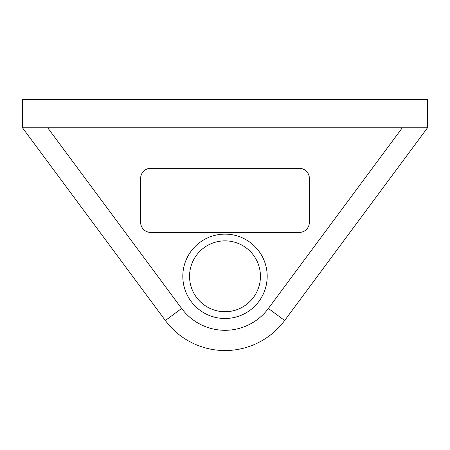 <?xml version="1.0" encoding="UTF-8"?>
<svg xmlns="http://www.w3.org/2000/svg" width="450" height="450" viewBox="0 0 450 450"><rect width="100%" height="100%" fill="white"/><g stroke="black" fill="none" stroke-linecap="round" stroke-linejoin="round"><path stroke-width="0.67" d="M218.25 241.509A35.438 35.438 0 0 0 218.25 311.091A35.438 35.438 0 0 0 260.438 276.3A35.438 35.438 0 0 0 218.25 241.509M140.625 222.3A10.125 10.125 0 0 0 150.75 232.425L299.25 232.425A10.125 10.125 0 0 0 309.375 222.3L309.375 178.425A10.125 10.125 0 0 0 299.25 168.3L150.75 168.3A10.125 10.125 0 0 0 140.625 178.425L140.625 222.3M22.5 127.8L427.5 127.8L284.648 320.512A74.25 74.25 0 0 1 165.352 320.512L22.5 127.8L22.5 99.45L427.5 99.45L427.5 127.8M47.706 127.8L181.62 308.458A54 54 0 0 0 268.38 308.458L402.294 127.8M182.812 276.3A42.188 42.188 0 0 1 225 234.112A42.188 42.188 0 0 1 267.188 276.3A42.188 42.188 0 0 1 225 318.488A42.188 42.188 0 0 1 182.812 276.3M189.562 276.3A35.438 35.438 0 0 0 231.75 311.091A35.438 35.438 0 0 0 260.438 276.3M284.648 320.512A74.25 74.25 0 0 1 165.352 320.512L181.62 308.458A54 54 0 0 0 268.38 308.458L284.648 320.512"/></g></svg>
